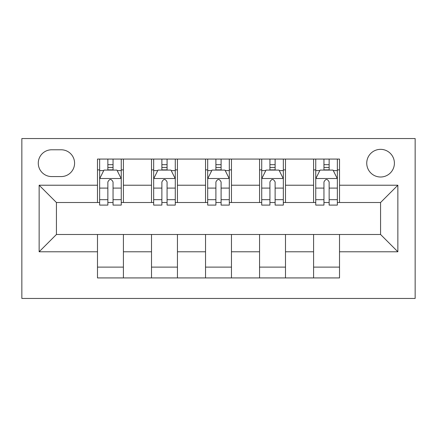<?xml version="1.0" encoding="UTF-8"?>
<svg xmlns="http://www.w3.org/2000/svg" width="437" height="437" viewBox="0 0 437 437"><rect width="100%" height="100%" fill="white"/><g stroke="black" fill="none" stroke-linecap="round" stroke-linejoin="round"><path stroke-width="0.66" d="M380.572 149.35A13.831 13.831 0 0 0 366.741 163.181A13.831 13.831 0 0 0 380.572 177.007A13.831 13.831 0 0 0 394.403 163.181A13.831 13.831 0 0 0 380.572 149.35M21.85 298.455L415.15 298.455L415.15 138.545L21.85 138.545L21.85 298.455M51.67 176.575L61.18 176.575A13.4 13.4 0 0 0 74.58 163.181A13.4 13.4 0 0 0 61.18 149.782L51.67 149.782A13.4 13.4 0 0 0 38.276 163.181A13.4 13.4 0 0 0 51.67 176.575M97.484 251.778L39.139 251.778L39.139 185.222L97.484 185.222L97.484 202.511L56.428 202.511L56.428 234.489L97.484 234.489L97.484 277.927L339.516 277.927L339.516 234.489L380.572 234.489L380.572 202.511L339.516 202.511L339.516 185.222L397.861 185.222L397.861 251.778L339.516 251.778M339.516 185.222L339.516 159.073L97.484 159.073L97.484 185.222M313.586 159.073L313.586 202.511L315.743 202.511M323.954 202.511L329.143 202.511M337.353 202.511L339.516 202.511M313.586 202.511L283.329 202.511M259.556 159.073L259.556 202.511L261.719 202.511M269.929 202.511L275.119 202.511M259.556 202.511L229.305 202.511M205.532 159.073L205.532 202.511L207.695 202.511M215.905 202.511L221.095 202.511M205.532 202.511L175.281 202.511M151.508 159.073L151.508 202.511L153.671 202.511M161.881 202.511L167.071 202.511M151.508 202.511L121.257 202.511M97.484 202.511L99.647 202.511M107.857 202.511L113.046 202.511M97.484 234.489L123.414 234.489L123.414 277.927M339.516 234.489L123.414 234.489M123.414 159.073L123.414 202.511M97.484 169.878L99.647 169.878M107.857 169.878L113.046 169.878M121.257 169.878L123.414 169.878M97.484 267.122L123.414 267.122M151.508 234.489L151.508 277.927M177.444 159.073L177.444 202.511M151.508 169.878L153.671 169.878M161.881 169.878L167.071 169.878M175.281 169.878L177.444 169.878M177.444 234.489L177.444 277.927M151.508 267.122L177.444 267.122M205.532 234.489L205.532 277.927M231.468 234.489L231.468 277.927M205.532 267.122L231.468 267.122M231.468 159.073L231.468 202.511M205.532 169.878L207.695 169.878M215.905 169.878L221.095 169.878M229.305 169.878L231.468 169.878M259.556 234.489L259.556 277.927M285.492 234.489L285.492 277.927M259.556 267.122L285.492 267.122M285.492 159.073L285.492 202.511M259.556 169.878L261.719 169.878M269.929 169.878L275.119 169.878M283.329 169.878L285.492 169.878M313.586 234.489L313.586 277.927M313.586 267.122L339.516 267.122M313.586 169.878L315.743 169.878M323.954 169.878L329.143 169.878M337.353 169.878L339.516 169.878M56.428 202.511L39.139 185.222M56.428 234.489L39.139 251.778M397.861 185.222L380.572 202.511M397.861 251.778L380.572 234.489M113.046 164.689L107.857 164.689M121.257 199.682L113.046 199.682L113.046 205.1L121.257 205.1L121.257 178.738L116.936 170.091L103.968 170.091L99.647 178.738L99.647 205.1L107.857 205.1L107.857 199.682L99.647 199.682M99.647 178.738L99.647 159.073M121.257 178.738L121.257 159.073M107.857 170.091L107.857 159.073M113.046 159.073L113.046 170.091M113.046 199.682L113.046 181.978C111.315 178.651 109.589 178.651 107.857 181.978L107.857 199.682M167.071 164.689L161.881 164.689M175.281 199.682L167.071 199.682L167.071 205.1L175.281 205.1L175.281 178.738L170.96 170.091L157.992 170.091L153.671 178.738L153.671 205.1L161.881 205.1L161.881 199.682L153.671 199.682M153.671 178.738L153.671 159.073M175.281 178.738L175.281 159.073M161.881 170.091L161.881 159.073M167.071 159.073L167.071 170.091M167.071 199.682L167.071 181.978C165.344 178.651 163.613 178.651 161.881 181.978L161.881 199.682M221.095 164.689L215.905 164.689M229.305 199.682L221.095 199.682L221.095 205.1L229.305 205.1L229.305 178.738L224.984 170.091L212.016 170.091L207.695 178.738L207.695 205.1L215.905 205.1L215.905 199.682L207.695 199.682M207.695 178.738L207.695 159.073M229.305 178.738L229.305 159.073M215.905 170.091L215.905 159.073M221.095 159.073L221.095 170.091M221.095 199.682L221.095 181.978C219.369 178.651 217.637 178.651 215.905 181.978L215.905 199.682M275.119 164.689L269.929 164.689M283.329 199.682L275.119 199.682L275.119 205.1L283.329 205.1L283.329 178.738L279.008 170.091L266.04 170.091L261.719 178.738L261.719 205.1L269.929 205.1L269.929 199.682L261.719 199.682M261.719 178.738L261.719 159.073M283.329 178.738L283.329 159.073M269.929 170.091L269.929 159.073M275.119 159.073L275.119 170.091M275.119 199.682L275.119 181.978C273.393 178.651 271.661 178.651 269.929 181.978L269.929 199.682M329.143 164.689L323.954 164.689M337.353 199.682L329.143 199.682L329.143 205.1L337.353 205.1L337.353 178.738L333.032 170.091L320.064 170.091L315.743 178.738L315.743 205.1L323.954 205.1L323.954 199.682L315.743 199.682M315.743 178.738L315.743 159.073M337.353 178.738L337.353 159.073M323.954 170.091L323.954 159.073M329.143 159.073L329.143 170.091M329.143 199.682L329.143 181.978C327.417 178.651 325.685 178.651 323.954 181.978L323.954 199.682M151.508 251.778L123.414 251.778M151.508 185.222L123.414 185.222M205.532 185.222L177.444 185.222M205.532 251.778L177.444 251.778M259.556 185.222L231.468 185.222M259.556 251.778L231.468 251.778M313.586 185.222L285.492 185.222M313.586 251.778L285.492 251.778M121.147 178.52L99.756 178.52M99.647 170.61L103.706 170.61M117.192 170.61L121.257 170.61M107.857 188.096L99.647 188.096M121.257 188.096L113.046 188.096M113.046 167.442L107.857 167.442M175.171 178.52L153.78 178.52M153.671 170.61L157.735 170.61M171.217 170.61L175.281 170.61M161.881 188.096L153.671 188.096M175.281 188.096L167.071 188.096M167.071 167.442L161.881 167.442M229.196 178.52L207.804 178.52M207.695 170.61L211.759 170.61M225.241 170.61L229.305 170.61M215.905 188.096L207.695 188.096M229.305 188.096L221.095 188.096M221.095 167.442L215.905 167.442M283.22 178.52L261.829 178.52M261.719 170.61L265.783 170.61M279.265 170.61L283.329 170.61M269.929 188.096L261.719 188.096M283.329 188.096L275.119 188.096M275.119 167.442L269.929 167.442M337.244 178.52L315.853 178.52M315.743 170.61L319.808 170.61M333.294 170.61L337.353 170.61M323.954 188.096L315.743 188.096M337.353 188.096L329.143 188.096M329.143 167.442L323.954 167.442"/></g></svg>
